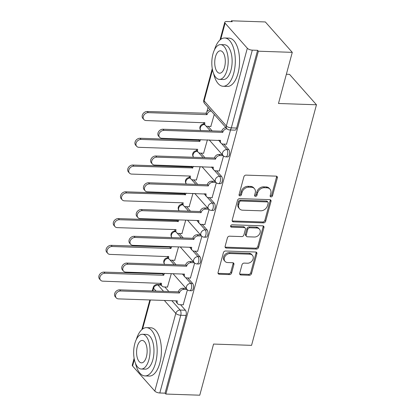 <?xml version="1.0" encoding="UTF-8"?>
<svg xmlns="http://www.w3.org/2000/svg" width="416" height="416" viewBox="0 0 416 416"><rect width="100%" height="100%" fill="white"/><g stroke="black" fill="none" stroke-linecap="round" stroke-linejoin="round"><path stroke-width="0.62" d="M271.024 196.919A1.326 1.05 138.5 0 0 272.516 195.78L277.342 177.882A1.898 1.498 138.5 0 0 277.092 176.566A1.898 1.498 138.5 0 0 276.125 176.14L246.028 175.12A1.898 1.498 138.5 0 0 243.901 176.748L239.07 194.646A1.326 1.05 138.5 0 0 239.247 195.567A1.326 1.05 138.5 0 0 239.923 195.863A1.326 1.05 138.5 0 0 241.41 194.724L242.034 192.41A6.068 4.794 138.5 0 1 248.841 187.2L251.347 187.283A6.068 4.794 138.5 0 1 254.436 188.651A6.068 4.794 138.5 0 1 255.247 192.858L254.623 195.172A1.326 1.05 138.5 0 0 254.8 196.092A1.326 1.05 138.5 0 0 255.476 196.388A1.326 1.05 138.5 0 0 256.963 195.25L257.587 192.936A6.068 4.794 138.5 0 1 264.394 187.725L266.9 187.814A6.068 4.794 138.5 0 1 269.989 189.176A6.068 4.794 138.5 0 1 270.8 193.383L270.171 195.697A1.326 1.05 138.5 0 0 270.348 196.617A1.326 1.05 138.5 0 0 271.024 196.919M270.13 196.024A1.326 1.05 138.5 0 0 270.239 196.03A1.326 1.05 138.5 0 0 271.731 194.891L276.557 176.998A1.898 1.498 138.5 0 0 276.583 176.228M239.028 194.969A1.326 1.05 138.5 0 0 239.138 194.979A1.326 1.05 138.5 0 0 240.625 193.84L241.249 191.521L242.034 192.41M254.576 195.494A1.326 1.05 138.5 0 0 254.691 195.504A1.326 1.05 138.5 0 0 256.178 194.366L256.802 192.052L257.587 192.936M239.715 273.239A1.898 1.498 138.5 0 0 239.97 274.55A1.898 1.498 138.5 0 0 240.937 274.976L249.382 275.262A1.898 1.498 138.5 0 0 251.508 273.634L256.87 253.76A1.898 1.498 138.5 0 0 256.615 252.444A1.898 1.498 138.5 0 0 255.653 252.018L225.55 250.999A1.898 1.498 138.5 0 0 223.423 252.626L218.062 272.501A1.898 1.498 138.5 0 0 218.317 273.816A1.898 1.498 138.5 0 0 219.279 274.243L229.481 274.591A1.898 1.498 138.5 0 0 231.608 272.964L233.901 264.456A1.898 1.498 138.5 0 0 233.652 263.141A1.898 1.498 138.5 0 0 232.684 262.714L227.625 262.543A5.075 4.009 138.5 0 1 225.046 261.404A5.075 4.009 138.5 0 1 225.051 256.36A5.075 4.009 138.5 0 1 230.058 253.531L249.876 254.202A5.075 4.009 138.5 0 1 252.455 255.346A5.075 4.009 138.5 0 1 252.45 260.385A5.075 4.009 138.5 0 1 247.442 263.214L244.14 263.104A1.898 1.498 138.5 0 0 242.013 264.732L239.715 273.239M247.328 48.251L225.103 23.166A3.864 1.518 15.1 0 1 224.78 22.272A3.864 1.518 15.1 0 1 226.938 21.507L232.222 21.684L231.436 20.8L265.335 21.949L292.276 52.354L278.476 103.485L316.467 104.775L251.555 345.353L213.564 344.063L199.768 395.2L165.864 394.051L258.372 51.204L257.587 50.315L252.304 50.138L231.332 127.873A3.864 1.82 91.9 0 1 229.632 129.958L234.91 130.14A3.864 1.82 91.9 0 0 236.616 128.05L231.332 127.873A3.864 1.518 15.1 0 1 226.356 125.98L247.328 48.251A3.864 1.518 15.1 0 0 252.304 50.138M292.276 52.354L258.372 51.204M263.515 222.882A1.898 1.498 138.5 0 0 265.642 221.255L271.003 201.38A1.898 1.498 138.5 0 0 270.748 200.065A1.898 1.498 138.5 0 0 269.786 199.638L239.684 198.619A1.898 1.498 138.5 0 0 237.557 200.247L232.196 220.121A1.898 1.498 138.5 0 0 232.45 221.437A1.898 1.498 138.5 0 0 233.412 221.863L263.515 222.882L262.73 221.993A1.898 1.498 138.5 0 0 264.857 220.366L270.218 200.491A1.898 1.498 138.5 0 0 270.244 199.722M263.936 227.568L258.575 247.447A1.898 1.498 138.5 0 1 256.448 249.075L226.346 248.05A1.898 1.498 138.5 0 1 225.384 247.624A1.898 1.498 138.5 0 1 225.129 246.314L227.422 237.806A1.898 1.498 138.5 0 1 229.549 236.179L241.758 236.59A1.898 1.498 138.5 0 0 243.885 234.962L245.409 229.32A1.898 1.498 138.5 0 0 245.154 228.01A1.898 1.498 138.5 0 0 244.187 227.583L231.478 227.152A1.326 1.05 138.5 0 1 230.807 226.85A1.326 1.05 138.5 0 1 230.807 225.534A1.326 1.05 138.5 0 1 232.118 224.791L262.72 225.831A1.898 1.498 138.5 0 1 263.682 226.257A1.898 1.498 138.5 0 1 263.936 227.568L263.151 226.684L257.79 246.558L258.575 247.447M164.819 286.988L168.828 291.512M180.523 304.715L185.411 310.227L180.128 310.05A3.864 1.82 91.9 0 1 180.773 315.255L159.801 392.985A3.864 1.518 -164.9 0 1 154.82 391.097L132.595 366.012A3.864 1.518 -164.9 0 1 132.272 365.123L134.113 358.301M231.436 20.8L231.202 21.653M208.057 107.432L206.918 111.665M203.793 123.245L203.58 124.036M196.57 150.015L196.357 150.805M189.348 176.784L189.134 177.575M182.125 203.554L181.912 204.344M174.902 230.318L174.689 231.109M167.679 257.088L167.466 257.878M160.456 283.858L160.243 284.638M286.364 74.266L289.531 74.37L316.467 104.775M165.864 394.051L165.079 393.167L159.801 392.985M210.813 126.464L214.266 114.436M226.522 144.191L230.558 129.99M203.59 153.234L207.412 139.823M219.3 170.96L223.538 156.005M196.368 180.003L200.19 166.592M212.077 197.73L216.315 182.775M189.145 206.773L192.967 193.357M204.854 224.5L209.092 209.544M181.922 233.537L185.744 220.126M197.631 251.269L201.869 236.314M174.699 260.307L178.521 246.896M190.408 278.039L194.646 263.078M172.042 260.218L176.051 264.742M187.746 277.945L192.634 283.457L190.757 283.395A3.864 1.82 91.9 0 1 191.573 287.768A3.864 1.82 91.9 0 1 189.701 290.69L191.573 290.753A3.864 1.82 -88.1 0 0 193.445 287.83A3.864 1.82 -88.1 0 0 192.634 283.457M179.265 233.449L183.274 237.973M194.969 251.176L199.857 256.688L197.98 256.625A3.864 1.82 91.9 0 1 198.796 260.998A3.864 1.82 91.9 0 1 196.924 263.921L198.796 263.983A3.864 1.82 -88.1 0 0 200.668 261.066A3.864 1.82 -88.1 0 0 199.857 256.688M186.488 206.679L190.497 211.203M202.192 224.406L207.08 229.923L205.202 229.856A3.864 1.82 91.9 0 1 206.019 234.229A3.864 1.82 91.9 0 1 204.147 237.151L206.019 237.214A3.864 1.82 -88.1 0 0 207.891 234.296A3.864 1.82 -88.1 0 0 207.08 229.923M193.71 179.91L197.72 184.439M209.414 197.642L214.302 203.154L212.425 203.086A3.864 1.82 91.9 0 1 213.242 207.464A3.864 1.82 91.9 0 1 211.37 210.382L213.242 210.444A3.864 1.82 -88.1 0 0 215.114 207.527A3.864 1.82 -88.1 0 0 214.302 203.154M200.933 153.14L204.942 157.669M216.637 170.872L221.525 176.384L219.648 176.322A3.864 1.82 91.9 0 1 220.464 180.695A3.864 1.82 91.9 0 1 218.592 183.612L220.464 183.68A3.864 1.82 -88.1 0 0 222.336 180.757A3.864 1.82 -88.1 0 0 221.525 176.384M208.156 126.376L212.165 130.9M223.86 144.102L228.748 149.614L226.871 149.552A3.864 1.82 91.9 0 1 227.687 153.925A3.864 1.82 91.9 0 1 225.815 156.842L227.687 156.91A3.864 1.82 -88.1 0 0 229.559 153.988A3.864 1.82 -88.1 0 0 228.748 149.614M183.186 304.803L187.424 289.848M167.476 287.076L171.298 273.666M165.079 393.167L186.056 315.432A3.864 1.82 -88.1 0 0 185.411 310.227M257.587 50.315L236.616 128.05M269.989 189.176L269.204 188.292A6.068 4.794 138.5 0 0 266.115 186.924L266.9 187.814M256.802 192.052A6.068 4.794 138.5 0 1 263.609 186.841L266.115 186.924M254.436 188.651L253.651 187.762A6.068 4.794 138.5 0 0 250.562 186.399L251.347 187.283M241.249 191.521A6.068 4.794 138.5 0 1 248.056 186.316L250.562 186.399M232.17 220.891A1.898 1.498 138.5 0 0 232.627 220.974L262.73 221.993M268.164 203.154A1.326 1.05 138.5 0 0 267.987 202.233A1.326 1.05 138.5 0 0 267.311 201.932L240.89 201.037A1.326 1.05 138.5 0 0 239.398 202.176L238.742 204.62A6.068 4.794 138.5 0 0 239.548 208.827A6.068 4.794 138.5 0 0 242.637 210.189L260.697 210.803A6.068 4.794 138.5 0 0 267.504 205.592L268.164 203.154M267.987 202.233L267.202 201.344A1.326 1.05 138.5 0 0 266.526 201.048L267.311 201.932M239.548 208.827L238.763 207.938A6.068 4.794 138.5 0 1 237.957 203.736L238.612 201.292A1.326 1.05 138.5 0 1 240.105 200.153L266.526 201.048M225.103 247.083A1.898 1.498 138.5 0 0 225.56 247.166L255.663 248.186A1.898 1.498 138.5 0 0 257.79 246.558M245.154 228.01L244.369 227.12A1.898 1.498 138.5 0 0 243.402 226.694L230.693 226.262L231.478 227.152M254.426 237.021A5.075 4.009 138.5 0 0 259.433 234.192A5.075 4.009 138.5 0 0 259.438 229.154A5.075 4.009 138.5 0 0 256.854 228.01L249.876 227.776A1.898 1.498 138.5 0 0 247.749 229.403L246.225 235.045A1.898 1.498 138.5 0 0 246.48 236.356A1.898 1.498 138.5 0 0 247.442 236.787L254.426 237.021M259.438 229.154L258.653 228.264A5.075 4.009 138.5 0 0 256.069 227.126L256.854 228.01M246.48 236.356L245.695 235.472A1.898 1.498 138.5 0 1 245.44 234.156L246.964 228.514A1.898 1.498 138.5 0 1 249.09 226.886L256.069 227.126M263.151 226.684A1.898 1.498 138.5 0 0 263.177 225.914M252.455 255.346L251.67 254.457A5.075 4.009 138.5 0 0 249.085 253.318L249.876 254.202M225.046 261.404L224.26 260.515A5.075 4.009 138.5 0 1 224.266 255.476A5.075 4.009 138.5 0 1 229.273 252.647L249.085 253.318M218.036 273.27A1.898 1.498 138.5 0 0 218.494 273.359L228.696 273.702A1.898 1.498 138.5 0 0 230.823 272.074L233.116 263.572A1.898 1.498 138.5 0 0 233.142 262.803M239.694 274.004A1.898 1.498 138.5 0 0 240.152 274.092L248.596 274.378A1.898 1.498 138.5 0 0 250.723 272.75L256.084 252.876A1.898 1.498 138.5 0 0 256.11 252.106M211.286 111.072A3.864 3.052 138.5 0 0 207.126 114.39L207.054 114.65L148.278 112.658A4.446 3.51 138.5 0 0 143.894 115.133A4.446 3.51 138.5 0 0 143.889 119.548A4.446 3.51 138.5 0 0 146.151 120.552L204.854 122.798A3.864 3.052 138.5 0 0 205.369 125.476A3.864 3.052 138.5 0 0 207.34 126.344L211.016 126.469M205.369 125.476L204.35 124.327A3.864 3.052 -41.5 0 1 203.71 122.502M143.889 119.548L142.87 118.399A4.446 3.51 -41.5 0 1 142.87 113.984A4.446 3.51 -41.5 0 1 147.259 111.504L206.102 113.24A3.864 3.052 -41.5 0 1 210.262 109.918M206.034 113.495L207.054 114.65M227.001 128.799A3.864 3.052 138.5 0 0 222.83 132.116L221.811 130.967A3.864 3.052 -41.5 0 1 225.971 127.65M222.763 132.376L163.987 130.385A4.446 3.51 138.5 0 0 159.598 132.865A4.446 3.51 138.5 0 0 159.598 137.28A4.446 3.51 138.5 0 0 161.86 138.278L220.563 140.525A3.864 3.052 138.5 0 0 221.078 143.203L220.059 142.054A3.864 3.052 -41.5 0 1 219.419 140.228M159.598 137.28L158.574 136.126A4.446 3.51 -41.5 0 1 158.579 131.711A4.446 3.51 -41.5 0 1 162.968 129.23L221.744 131.222M221.078 143.203A3.864 3.052 138.5 0 0 223.044 144.076L226.725 144.201M200.71 139.594A3.864 3.052 138.5 0 0 199.904 141.159L199.831 141.419L141.055 139.428A4.446 3.51 138.5 0 0 136.672 141.903A4.446 3.51 138.5 0 0 136.666 146.318A4.446 3.51 138.5 0 0 138.928 147.321L197.704 149.308L197.631 149.568A3.864 3.052 138.5 0 0 198.146 152.246A3.864 3.052 138.5 0 0 200.117 153.114L203.793 153.239M198.146 152.246L197.127 151.091A3.864 3.052 -41.5 0 1 196.487 149.271M136.666 146.318L135.647 145.168A4.446 3.51 -41.5 0 1 135.647 140.754A4.446 3.51 -41.5 0 1 140.036 138.273L198.812 140.265L198.879 140.005A3.864 3.052 -41.5 0 1 199.04 139.537M198.812 140.265L199.831 141.419M193.487 166.364A3.864 3.052 138.5 0 0 192.681 167.929L133.832 166.192A4.446 3.51 138.5 0 0 129.449 168.672A4.446 3.51 138.5 0 0 129.444 173.087A4.446 3.51 138.5 0 0 131.706 174.086L190.481 176.077L190.408 176.337A3.864 3.052 138.5 0 0 190.923 179.015A3.864 3.052 138.5 0 0 192.894 179.884L196.57 180.008M190.923 179.015L189.904 177.861A3.864 3.052 -41.5 0 1 189.264 176.036M129.444 173.087L128.424 171.938A4.446 3.51 -41.5 0 1 128.424 167.518A4.446 3.51 -41.5 0 1 132.813 165.043L191.589 167.034L191.656 166.774A3.864 3.052 -41.5 0 1 191.818 166.306M191.589 167.034L192.608 168.184M223.179 155.683L219.944 155.568A3.864 3.052 138.5 0 0 215.608 158.886L214.588 157.737A3.864 3.052 -41.5 0 1 218.92 154.419L222.154 154.528M215.54 159.146L156.764 157.154A4.446 3.51 138.5 0 0 152.376 159.63A4.446 3.51 138.5 0 0 152.376 164.05A4.446 3.51 138.5 0 0 154.638 165.048L213.34 167.294A3.864 3.052 138.5 0 0 213.855 169.972L212.836 168.823A3.864 3.052 -41.5 0 1 212.196 166.998M152.376 164.05L151.351 162.895A4.446 3.51 -41.5 0 1 151.356 158.48A4.446 3.51 -41.5 0 1 155.745 156L214.521 157.992M213.855 169.972A3.864 3.052 138.5 0 0 215.821 170.841L219.502 170.966M215.956 182.447L212.722 182.338A3.864 3.052 138.5 0 0 208.385 185.656L207.366 184.506A3.864 3.052 -41.5 0 1 211.697 181.189L214.932 181.298M208.317 185.916L149.542 183.924A4.446 3.51 138.5 0 0 145.153 186.399A4.446 3.51 138.5 0 0 145.153 190.814A4.446 3.51 138.5 0 0 147.415 191.818L206.118 194.064A3.864 3.052 138.5 0 0 206.632 196.742L205.613 195.593A3.864 3.052 -41.5 0 1 204.974 193.768M145.153 190.814L144.128 189.665A4.446 3.51 -41.5 0 1 144.134 185.25A4.446 3.51 -41.5 0 1 148.522 182.77L207.298 184.761M206.632 196.742A3.864 3.052 138.5 0 0 208.598 197.61L212.28 197.735M213.626 73.658A24.154 11.372 -88.1 0 0 223.111 86.273A24.154 11.372 -88.1 0 0 233.745 73.211A24.154 11.372 -88.1 0 0 224.744 37.991A24.154 11.372 -88.1 0 0 214.432 49.93M223.111 86.273L227.37 86.414A24.154 11.372 -88.1 0 0 238.004 73.356A24.154 11.372 -88.1 0 0 229.003 38.137L224.744 37.991M220.6 44.621L224.515 44.751A17.389 8.19 91.9 0 1 230.994 70.112A17.389 8.19 91.9 0 1 223.34 79.513L219.419 79.378A17.389 8.19 -88.1 0 0 227.079 69.976A17.389 8.19 -88.1 0 0 220.6 44.621A17.389 8.19 -88.1 0 0 212.94 54.023A17.389 8.19 -88.1 0 0 219.419 79.378M224.567 67.142A11.206 5.278 -88.1 0 0 220.392 50.799A11.206 5.278 -88.1 0 0 215.457 56.857A11.206 5.278 -88.1 0 0 219.632 73.2A11.206 5.278 -88.1 0 0 224.567 67.142M135.47 363.314A24.154 11.372 -88.1 0 0 144.955 375.924A24.154 11.372 -88.1 0 0 155.589 362.866A24.154 11.372 -88.1 0 0 146.593 327.647A24.154 11.372 -88.1 0 0 136.276 339.586M144.955 375.924L149.214 376.069A24.154 11.372 -88.1 0 0 159.848 363.007A24.154 11.372 -88.1 0 0 150.852 327.792L146.593 327.647M142.444 334.272L146.364 334.407A17.389 8.19 91.9 0 1 152.844 359.762A17.389 8.19 91.9 0 1 145.184 369.164L141.268 369.034A17.389 8.19 -88.1 0 0 148.923 359.632A17.389 8.19 -88.1 0 0 142.444 334.272A17.389 8.19 -88.1 0 0 134.789 343.673A17.389 8.19 -88.1 0 0 141.268 369.034M146.411 356.793A11.206 5.278 -88.1 0 0 142.236 340.449A11.206 5.278 -88.1 0 0 137.301 346.512A11.206 5.278 -88.1 0 0 141.476 362.851A11.206 5.278 -88.1 0 0 146.411 356.793M186.264 193.133A3.864 3.052 138.5 0 0 185.458 194.698L126.61 192.962A4.446 3.51 138.5 0 0 122.226 195.442A4.446 3.51 138.5 0 0 122.221 199.857A4.446 3.51 138.5 0 0 124.483 200.855L183.258 202.847L183.186 203.107A3.864 3.052 138.5 0 0 183.7 205.785A3.864 3.052 138.5 0 0 185.671 206.653L189.348 206.778M183.7 205.785L182.681 204.63A3.864 3.052 -41.5 0 1 182.042 202.805M122.221 199.857L121.202 198.702A4.446 3.51 -41.5 0 1 121.202 194.288A4.446 3.51 -41.5 0 1 125.59 191.812L184.366 193.804L184.434 193.544A3.864 3.052 -41.5 0 1 184.595 193.076M184.366 193.804L185.385 194.953M179.041 219.903A3.864 3.052 138.5 0 0 178.235 221.468L119.387 219.731A4.446 3.51 138.5 0 0 115.003 222.212A4.446 3.51 138.5 0 0 114.998 226.626A4.446 3.51 138.5 0 0 117.26 227.625L176.036 229.616L175.963 229.876A3.864 3.052 138.5 0 0 176.478 232.554A3.864 3.052 138.5 0 0 178.448 233.423L182.125 233.548M176.478 232.554L175.458 231.4A3.864 3.052 -41.5 0 1 174.819 229.575M114.998 226.626L113.979 225.472A4.446 3.51 -41.5 0 1 113.979 221.057A4.446 3.51 -41.5 0 1 118.368 218.582L177.143 220.574L177.211 220.314A3.864 3.052 -41.5 0 1 177.372 219.846M177.143 220.574L178.162 221.723M171.818 246.672A3.864 3.052 138.5 0 0 171.012 248.232L170.94 248.492L112.164 246.501A4.446 3.51 138.5 0 0 107.78 248.981A4.446 3.51 138.5 0 0 107.775 253.396A4.446 3.51 138.5 0 0 110.037 254.394L168.74 256.641A3.864 3.052 138.5 0 0 169.255 259.319A3.864 3.052 138.5 0 0 171.226 260.192L174.902 260.317M169.255 259.319L168.236 258.17A3.864 3.052 -41.5 0 1 167.596 256.344M107.775 253.396L106.756 252.242A4.446 3.51 -41.5 0 1 106.756 247.827A4.446 3.51 -41.5 0 1 111.145 245.346L169.988 247.083A3.864 3.052 -41.5 0 1 170.149 246.615M169.92 247.338L170.94 248.492M208.733 209.217L205.499 209.108A3.864 3.052 138.5 0 0 201.162 212.425L200.143 211.271A3.864 3.052 -41.5 0 1 204.474 207.958L207.709 208.068M201.094 212.68L142.319 210.694A4.446 3.51 138.5 0 0 137.93 213.169A4.446 3.51 138.5 0 0 137.93 217.584A4.446 3.51 138.5 0 0 140.192 218.587L198.962 220.574L198.895 220.834A3.864 3.052 138.5 0 0 199.41 223.512L198.39 222.357A3.864 3.052 -41.5 0 1 197.751 220.537M137.93 217.584L136.906 216.434A4.446 3.51 -41.5 0 1 136.911 212.02A4.446 3.51 -41.5 0 1 141.3 209.539L200.075 211.531M199.41 223.512A3.864 3.052 138.5 0 0 201.375 224.38L205.057 224.505M201.51 235.986L198.276 235.877A3.864 3.052 138.5 0 0 193.939 239.195L192.92 238.04A3.864 3.052 -41.5 0 1 197.252 234.723L200.486 234.837M193.872 239.45L135.096 237.458A4.446 3.51 138.5 0 0 130.707 239.938A4.446 3.51 138.5 0 0 130.707 244.353A4.446 3.51 138.5 0 0 132.969 245.352L191.74 247.343L191.672 247.603A3.864 3.052 138.5 0 0 192.187 250.281L191.168 249.127A3.864 3.052 -41.5 0 1 190.528 247.302M130.707 244.353L129.683 243.204A4.446 3.51 -41.5 0 1 129.688 238.784A4.446 3.51 -41.5 0 1 134.077 236.309L192.852 238.3M192.187 250.281A3.864 3.052 138.5 0 0 194.152 251.15L197.834 251.274M194.288 262.756L191.053 262.647A3.864 3.052 138.5 0 0 186.716 265.964L185.697 264.81A3.864 3.052 -41.5 0 1 190.029 261.492L193.263 261.602M186.649 266.219L127.873 264.228A4.446 3.51 138.5 0 0 123.484 266.708A4.446 3.51 138.5 0 0 123.484 271.123A4.446 3.51 138.5 0 0 125.746 272.121L184.517 274.113L184.449 274.373A3.864 3.052 138.5 0 0 184.964 277.051L183.945 275.896A3.864 3.052 -41.5 0 1 183.305 274.071M123.484 271.123L122.46 269.968A4.446 3.51 -41.5 0 1 122.465 265.554A4.446 3.51 -41.5 0 1 126.854 263.078L185.63 265.07M184.964 277.051A3.864 3.052 138.5 0 0 186.93 277.919L190.611 278.044M164.596 273.437A3.864 3.052 138.5 0 0 163.79 275.002L163.717 275.262L104.941 273.27A4.446 3.51 138.5 0 0 100.558 275.751A4.446 3.51 138.5 0 0 100.552 280.166A4.446 3.51 138.5 0 0 102.814 281.164L161.517 283.41A3.864 3.052 138.5 0 0 162.032 286.088A3.864 3.052 138.5 0 0 164.003 286.957L167.679 287.082M162.032 286.088L161.013 284.939A3.864 3.052 -41.5 0 1 160.373 283.114M100.552 280.166L99.533 279.011A4.446 3.51 -41.5 0 1 99.533 274.596A4.446 3.51 -41.5 0 1 103.922 272.116L162.765 273.853A3.864 3.052 -41.5 0 1 162.926 273.385M162.698 274.108L163.717 275.262M187.065 289.526L183.83 289.416A3.864 3.052 138.5 0 0 179.494 292.734L178.474 291.58A3.864 3.052 -41.5 0 1 182.806 288.262L186.04 288.371M179.426 292.989L120.65 290.997A4.446 3.51 138.5 0 0 116.262 293.478A4.446 3.51 138.5 0 0 116.262 297.892A4.446 3.51 138.5 0 0 118.518 298.891L177.294 300.882L177.226 301.142A3.864 3.052 138.5 0 0 177.741 303.82L176.722 302.666A3.864 3.052 -41.5 0 1 176.082 300.841M116.262 297.892L115.237 296.738A4.446 3.51 -41.5 0 1 115.242 292.323A4.446 3.51 -41.5 0 1 119.631 289.848L178.407 291.834M177.741 303.82A3.864 3.052 138.5 0 0 179.707 304.689L183.388 304.814M271.731 194.891L272.516 195.78M240.625 193.84L241.41 194.724M256.178 194.366L256.963 195.25M168.022 257.889L167.736 257.878A3.864 1.82 91.9 0 1 168.069 257.956M175.245 231.119L174.959 231.109A3.864 1.82 91.9 0 1 175.292 231.187M182.468 204.35L182.182 204.344A3.864 1.82 91.9 0 1 182.515 204.417M189.691 177.58L189.405 177.575A3.864 1.82 91.9 0 1 189.738 177.648M196.914 150.816L196.628 150.805A3.864 1.82 91.9 0 1 196.96 150.878M204.136 124.046L203.85 124.036A3.864 1.82 91.9 0 1 204.183 124.114M161.132 285.074L157.903 284.965L163.545 291.335M171.844 300.7L180.128 310.05A3.864 3.052 -41.5 0 0 175.796 313.368L164.346 300.446M156.047 291.08L153.566 288.278L152.844 290.971M150.415 299.972L142.574 329.03M134.342 359.528L132.595 366.012M154.82 391.097L175.796 313.368A3.864 1.518 15.1 0 0 180.773 315.255L186.056 315.432M212.498 69.878L204.126 100.896L226.356 125.98A3.864 3.052 138.5 0 0 226.871 128.664A3.864 3.864 0 0 0 229.632 129.958M225.103 23.166L220.73 39.374M169.868 259.818L174.174 264.68M182.473 274.045L183.524 275.226M185.578 277.55L190.757 283.395A3.864 3.052 -41.5 0 0 186.425 286.712A3.864 3.052 -41.5 0 0 186.94 289.39A3.864 3.864 0 0 0 189.701 290.69M177.091 233.054L181.397 237.91M189.696 247.276L190.746 248.461M192.8 250.78L197.98 256.625A3.864 3.052 -41.5 0 0 193.648 259.943A3.864 3.052 -41.5 0 0 194.163 262.621A3.864 3.864 0 0 0 196.924 263.921M184.314 206.284L188.62 211.141M196.919 220.506L197.969 221.692M200.023 224.011L205.202 229.856A3.864 3.052 -41.5 0 0 200.871 233.173A3.864 3.052 -41.5 0 0 201.386 235.851A3.864 3.864 0 0 0 204.147 237.151M191.537 179.514L195.842 184.371M204.142 193.736L205.192 194.922M207.246 197.241L212.425 203.086A3.864 3.052 -41.5 0 0 208.094 206.404A3.864 3.052 -41.5 0 0 208.608 209.082A3.864 3.864 0 0 0 211.37 210.382M198.76 152.745L203.065 157.607M211.364 166.967L212.415 168.152M214.469 170.472L219.648 176.322A3.864 3.052 -41.5 0 0 215.316 179.634A3.864 3.052 -41.5 0 0 215.831 182.312A3.864 3.864 0 0 0 218.592 183.612M205.982 125.975L210.288 130.837M218.587 140.202L219.638 141.383M221.692 143.702L226.871 149.552A3.864 3.052 -41.5 0 0 222.539 152.87A3.864 3.052 -41.5 0 0 223.054 155.548A3.864 3.864 0 0 0 225.815 156.842M200.876 130.515L200.829 130.458A3.864 3.052 -41.5 0 1 200.314 127.78A3.864 3.052 138.5 0 1 204.474 124.462M193.653 157.284L193.606 157.227A3.864 3.052 -41.5 0 1 193.092 154.549A3.864 3.052 138.5 0 1 197.252 151.232M186.43 184.054L186.384 183.997A3.864 3.052 -41.5 0 1 185.869 181.319A3.864 3.052 138.5 0 1 190.029 178.001M179.208 210.824L179.161 210.766A3.864 3.052 -41.5 0 1 178.646 208.088A3.864 3.052 138.5 0 1 182.806 204.771M171.985 237.593L171.938 237.536A3.864 3.052 -41.5 0 1 171.423 234.858A3.864 3.052 138.5 0 1 175.583 231.54M164.762 264.363L164.715 264.306A3.864 3.052 -41.5 0 1 164.2 261.628A3.864 3.052 138.5 0 1 168.36 258.31M160.8 284.658L157.108 284.534A3.864 1.82 91.9 0 1 157.903 284.965A3.864 3.052 -41.5 0 0 153.566 288.278A3.864 1.518 -164.9 0 1 153.244 287.388L152.282 290.95M204.641 103.574A3.864 3.052 138.5 0 1 204.126 100.896A3.864 1.518 -164.9 0 1 203.804 100.006A3.864 3.864 0 0 0 204.641 103.574L226.871 128.664M263.609 186.841L264.394 187.725M248.056 186.316L248.841 187.2M276.557 176.998L277.342 177.882M232.627 220.974L233.412 221.863M270.218 200.491L271.003 201.38M264.857 220.366L265.642 221.255M240.105 200.153L240.89 201.037M238.612 201.292L239.398 202.176M237.957 203.736L238.742 204.62M255.663 248.186L256.448 249.075M225.56 247.166L226.346 248.05M243.402 226.694L244.187 227.583M249.09 226.886L249.876 227.776M246.964 228.514L247.749 229.403M245.44 234.156L246.225 235.045M229.273 252.647L230.058 253.531M233.116 263.572L233.901 264.456M230.823 272.074L231.608 272.964M228.696 273.702L229.481 274.591M218.494 273.359L219.279 274.243M256.084 252.876L256.87 253.76M250.723 272.75L251.508 273.634M248.596 274.378L249.382 275.262M240.152 274.092L240.937 274.976M204.62 122.533L204.854 122.798M206.102 113.24L207.126 114.39M147.259 111.504L148.278 112.658M222.83 132.116L221.811 130.967M220.563 140.525L220.324 140.26M163.987 130.385L162.968 129.23M197.397 149.297L197.631 149.568M198.879 140.005L199.904 141.159M140.036 138.273L141.055 139.428M190.174 176.067L190.408 176.337M191.656 166.774L192.681 167.929M132.813 165.043L133.832 166.192M215.608 158.886L214.588 157.737M219.944 155.568L218.92 154.419M213.34 167.294L213.101 167.029M156.764 157.154L155.745 156M208.385 185.656L207.366 184.506M212.722 182.338L211.697 181.189M206.118 194.064L205.878 193.799M149.542 183.924L148.522 182.77M182.952 202.836L183.186 203.107M184.434 193.544L185.458 194.698M125.59 191.812L126.61 192.962M175.729 229.606L175.963 229.876M177.211 220.314L178.235 221.468M118.368 218.582L119.387 219.731M168.506 256.376L168.74 256.641M169.988 247.083L171.012 248.232M111.145 245.346L112.164 246.501M201.162 212.425L200.143 211.271M205.499 209.108L204.474 207.958M198.895 220.834L198.656 220.563M142.319 210.694L141.3 209.539M193.939 239.195L192.92 238.04M198.276 235.877L197.252 234.723M191.672 247.603L191.433 247.333M135.096 237.458L134.077 236.309M186.716 265.964L185.697 264.81M191.053 262.647L190.029 261.492M184.449 274.373L184.21 274.102M127.873 264.228L126.854 263.078M161.283 283.145L161.517 283.41M162.765 273.853L163.79 275.002M103.922 272.116L104.941 273.27M179.494 292.734L178.474 291.58M183.83 289.416L182.806 288.262M177.226 301.142L176.987 300.872M120.65 290.997L119.631 289.848M223.054 155.548L209.175 139.88M203.85 124.036A3.864 3.864 0 0 0 200.829 130.458M215.831 182.312L201.952 166.65M196.628 150.805A3.864 3.864 0 0 0 193.606 157.227M208.608 209.082L194.73 193.419M189.405 177.575A3.864 3.864 0 0 0 186.384 183.997M201.386 235.851L187.507 220.189M182.182 204.344A3.864 3.864 0 0 0 179.161 210.766M194.163 262.621L180.284 246.958M174.959 231.109A3.864 3.864 0 0 0 171.938 237.536M186.94 289.39L173.061 273.728M167.736 257.878A3.864 3.864 0 0 0 164.715 264.306M157.108 284.534A3.864 3.864 0 0 0 153.244 287.388M149.854 299.952L141.851 329.618M224.78 22.272L220.007 39.962M212.264 68.65L203.804 100.006"/></g></svg>
